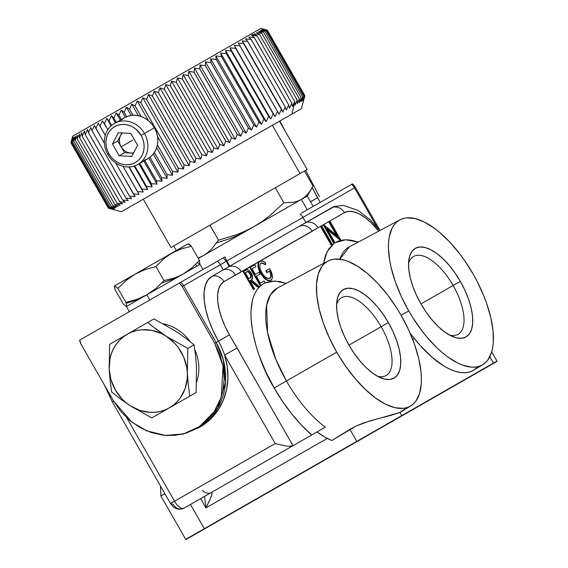 <?xml version="1.0" encoding="UTF-8"?>
<svg xmlns="http://www.w3.org/2000/svg" width="568" height="568" viewBox="0 0 568 568"><rect width="100%" height="100%" fill="white"/><g stroke="black" fill="none" stroke-linecap="round" stroke-linejoin="round"><path stroke-width="0.85" d="M226.859 260.96L302.907 217.409A11.885 10.65 -119.8 0 0 300.018 213.93A11.885 10.65 60.2 0 1 302.907 217.409L226.859 260.96A11.885 5.282 -119.8 0 1 224.978 256.906A11.885 5.282 60.2 0 0 226.859 260.96L229.813 266.122L226.859 260.96L220.349 264.695L223.302 269.85L211.836 276.417A59.441 26.426 60.2 0 0 218.439 341.134A65.384 58.568 60.2 0 1 224.587 355.092L275.246 443.544L286.094 446.043L290.39 446.263L293.01 445.702L237.034 347.964L224.587 355.092L237.034 347.964L229.436 334.836L218.439 341.134L229.436 334.836A48.891 21.74 -119.8 0 1 224.005 281.607A10.7 9.585 -119.8 0 0 211.836 276.417A10.7 9.585 60.2 0 1 224.005 281.607L235.471 275.04A10.7 9.585 -119.8 0 0 223.302 269.85A10.7 9.585 60.2 0 1 235.471 275.04L344.414 212.652A48.891 21.74 -119.8 0 1 378.721 231.155L370.897 222.521L364.869 217.438L358.983 213.795L353.481 211.743L348.56 211.36L344.414 212.652A10.7 9.585 -119.8 0 0 332.237 207.462A10.7 9.585 60.2 0 1 344.414 212.652L318.037 227.754A10.7 9.585 -119.8 0 0 305.861 222.571A10.7 9.585 60.2 0 1 318.037 227.754L312.258 231.233A10.7 9.585 -119.8 0 0 298.626 226.71A10.7 9.585 60.2 0 1 312.258 231.233L241.4 271.816A10.7 9.585 -119.8 0 0 227.768 267.294L298.626 226.71L227.768 267.294A10.7 9.585 60.2 0 1 241.4 271.816L224.005 281.607L220.789 284.525L218.637 288.97L217.622 294.756L217.785 301.672L219.12 309.446L221.577 317.775L225.063 326.351L229.436 334.836L293.01 445.702L290.39 446.263L286.094 446.043L275.246 443.544L224.587 355.092A65.384 58.568 -119.8 0 0 218.439 341.134L213.114 330.817L208.882 320.395L205.893 310.263L204.267 300.813L204.068 292.413L205.304 285.37L207.924 279.974L211.836 276.417L227.768 267.294L223.302 269.85L220.349 264.695L226.263 261.308L229.216 266.463M277.404 288.061L327.878 261.081A83.439 37.097 -119.8 0 0 336.725 352.16L345.436 365.934L355.05 378.465L365.188 389.279L375.476 397.962L385.516 404.175L394.916 407.675L403.315 408.335L407.036 407.59L410.387 406.134L413.348 403.976L415.875 401.143L419.553 393.567L421.286 383.684L421.399 377.997L421.009 371.884L418.73 358.621L414.534 344.4L408.591 329.767L401.115 315.29L408.74 310.923A83.439 37.097 -119.8 0 1 399.893 219.844A83.439 37.097 -119.8 0 1 473.13 274.046L464.425 260.272L459.711 253.818L449.785 242.089L439.518 232.298L434.378 228.244L424.346 222.031L414.945 218.531L406.546 217.871L402.826 218.616L399.467 220.079L396.514 222.23L393.986 225.063L391.906 228.542L389.186 237.317L388.569 242.522L388.455 248.209L389.74 260.797L391.132 267.585L395.321 281.806L401.271 296.439L408.74 310.923L412.964 317.931L422.166 331.144L427.065 337.229L437.204 348.042L442.358 352.671L447.492 356.718L457.531 362.931L462.331 365.032L471.27 367.12L475.324 367.091L479.051 366.346L482.402 364.89L485.363 362.732L487.891 359.899L491.568 352.323L492.683 347.644L493.301 342.44L493.024 330.647L490.745 317.377L486.549 303.156L483.78 295.857L477.042 281.231L473.13 274.046A83.439 37.097 -119.8 0 1 482.821 364.642A83.439 37.097 -119.8 0 1 408.74 310.923L401.115 315.29L396.897 308.275L387.695 295.062L377.77 283.333L367.503 273.535L357.293 266.058L347.531 261.173L342.93 259.775L334.531 259.114L330.81 259.86L327.452 261.315L324.498 263.474L321.971 266.307L318.293 273.882L316.553 283.766L316.837 295.566L319.117 308.829L323.313 323.05L329.255 337.683L336.725 352.16L286.428 380.972A85.115 37.843 60.2 0 1 277.404 288.061L270.432 294.799L266.577 305.371L267.542 332.529L275.835 359.381L286.428 380.972A85.115 37.843 60.2 0 0 325.308 427.2L311.718 434.981A95.807 42.6 -119.8 0 1 274.202 387.972L286.428 380.972A85.115 37.843 60.2 0 0 325.308 427.2L317.058 431.921A85.385 37.964 60.2 0 0 331.776 440.534L356.243 425.936L370.606 420.682L390.855 415.393L399.893 412.418A83.752 37.239 60.2 0 0 401.718 411.445L410.806 405.886A83.439 37.097 -119.8 0 1 336.725 352.16L274.202 387.972C259.271 364.848 237.687 303.873 261.841 284.767L258.774 287.529L256.175 291.008L254.081 295.168L252.497 299.982L250.942 311.37L250.978 317.846L252.682 332.06L256.495 347.531L259.157 355.561L265.859 371.855L274.202 387.972L282.651 401.519L291.895 414.1L301.672 425.361L311.718 434.981L317.292 431.794M263.786 283.531A95.807 42.6 -119.8 0 1 264.709 283.049L274.685 281.011L286.215 283.354L279.555 281.515L271.603 281.132L264.695 283.027M327.878 261.081A83.439 37.097 -119.8 0 1 401.115 315.29A83.439 37.097 -119.8 0 1 410.806 405.886M377.585 376.307A44.844 19.937 60.2 0 0 381.163 326.714L388.363 322.596A51.028 22.692 -119.8 0 1 380.915 377.912A51.028 22.692 -119.8 0 1 348.979 345.145L381.163 326.714A44.844 19.937 -119.8 0 1 386.141 375.533A44.844 19.937 -119.8 0 1 377.585 376.307M326.99 228.634L340.566 239.682L330.228 221.634L329.504 222.045L337.64 236.252L324.051 225.169L334.382 243.21L328.964 248.578L325.421 255.699L323.575 263.382L327.161 251.603L333.92 243.48L323.59 225.432L324.051 225.169L334.382 243.21A95.807 42.6 -119.8 0 1 335.07 242.742L326.99 228.634L340.402 239.781L339.941 240.044L327.7 229.87L339.941 240.044M335.063 242.721L345.656 239.767L358.231 242.11L352.309 240.42L347.304 239.788L342.653 240.016L338.407 241.088L334.609 243.005M349.412 246.824L339.849 259.214A85.115 37.843 60.2 0 1 349.412 246.824L399.893 219.844M477.461 367.12L474.138 369.945L470.254 371.82L465.852 372.7L460.996 372.58L455.749 371.458L450.183 369.356L444.368 366.303L432.312 357.492L420.221 345.514L414.37 338.521L412.709 339.472L414.37 338.521A83.752 37.239 60.2 0 0 473.733 370.201L482.821 364.642M449.558 335.092A44.844 19.937 60.2 0 0 453.129 285.498L460.329 281.373A51.028 22.692 -119.8 0 1 452.881 336.689A51.028 22.692 -119.8 0 1 420.952 303.93L453.129 285.498A44.844 19.937 -119.8 0 1 458.113 334.318A44.844 19.937 -119.8 0 1 449.558 335.092M247.25 278.81L248.259 279.506M301.381 213.149L352.451 183.897L355.362 187.369L380.042 230.452L355.362 187.369L302.907 217.409L355.362 187.369A11.509 10.309 -119.8 0 0 352.451 183.897L351.62 184.373A11.885 10.65 60.2 0 1 354.51 187.859A11.885 10.65 -119.8 0 0 351.62 184.373L307.274 209.769L301.367 199.453L198.317 258.476L203.287 255.628L198.083 258.064M224.978 256.906L217.459 261.209A11.885 10.65 60.2 0 1 220.349 264.695A11.885 10.65 -119.8 0 0 217.459 261.209L179.296 283.07A11.509 10.309 60.2 0 1 182.207 286.535L183.649 285.711A11.885 10.65 -119.8 0 0 180.759 282.225L179.296 283.07L182.207 286.535L214.704 343.271L216.145 342.447L183.649 285.711L182.207 286.535L214.704 343.271L223.046 366.048L221.264 397.259L213.412 413.185L200.376 426.156L183.556 433.881L165.487 435.443L146.792 430.878L131.804 422.102L113.65 401.15L81.153 344.407L79.641 340.14L179.296 283.07L79.641 340.14A11.509 10.309 60.2 0 0 81.153 344.407L113.65 401.15L112.322 401.91L113.65 401.15L120.92 411.594L129.859 420.533L140.111 427.612L151.294 432.56L162.966 435.195L174.688 435.4L186.006 433.185L196.485 428.62L205.722 421.889L213.362 413.255L219.113 403.039L222.748 391.636L224.14 379.488L223.224 367.063L220.036 354.837L214.704 343.271L218.439 341.134L216.145 342.447A65.384 58.568 60.2 0 1 197.82 428.293L217.913 407.923L225.475 382.314L223.21 359.501L216.145 342.447L183.649 285.711L220.349 264.695L183.649 285.711A11.885 10.65 60.2 0 0 180.759 282.225L223.167 257.943M253.669 273.201A59.441 26.426 60.2 0 0 252.611 272.427M250.083 268.011A59.441 26.426 -119.8 0 1 250.999 268.536L250.083 268.004M270.702 280.294L270.964 280.159C273.272 278.306 272.832 274.465 269.637 268.621L265.781 270.837L266.243 270.567L267.301 272.42L266.839 272.683L269.977 270.886C271.639 274.77 271.639 277.234 269.963 278.27L269.502 278.54C271.177 277.496 271.177 275.033 269.516 271.156L270.077 272.448M270.886 280.159L268.7 280.812L265.859 279.612L260.598 273.485L261.06 273.222L265.526 278.739L265.064 279.002L263.871 277.901L260.598 273.485C257.474 267.45 257.105 263.467 259.484 261.529L259.945 261.266C257.567 263.204 257.936 267.187 261.06 273.222L260.598 273.485L259.185 270.602M270.404 277.582L268.742 278.59L265.675 277.361L262.728 274.273L260.329 269.601L259.704 266.051L260.385 263.659L261.954 262.877L265.717 264.411L265.583 262.743C263.275 261.01 261.401 260.513 259.945 261.266L258.667 262.856L258.419 265.689L259.271 269.346L262.061 274.834L264.333 277.638L267.109 279.846L269.509 280.564L271.689 279.562L272.434 277.702L272.264 275.061L269.637 268.621L266.243 270.567M265.583 262.743L262.444 261.06L259.739 261.394M267.301 272.42L269.977 270.886L270.276 271.525L271.227 275.665L270.865 277.319L269.963 278.27C267.585 279.293 264.844 277.447 261.741 272.732M255.465 266.903L252.121 268.82L255.927 266.64L254.869 264.787L250.339 267.379L260.676 285.434L262.302 284.504A95.807 42.6 -119.8 0 1 265.171 282.786L264.148 280.99L260.336 283.169L256.36 276.226L260.165 274.046L259.107 272.193L255.302 274.379L252.121 268.82L255.927 266.64M259.107 272.193L258.646 272.462M264.148 280.99L263.68 281.252M260.336 283.169L256.36 276.226L259.704 274.308M255.302 274.379L252.121 268.82M254.869 264.787L250.339 267.379M329.504 222.045L330.228 221.634L340.566 239.682M337.64 236.252L324.2 225.077M453.129 285.498L420.952 303.93A51.028 22.692 -119.8 0 1 408.846 259.81A51.028 22.692 -119.8 0 1 460.329 281.373L453.129 285.498A44.844 19.937 60.2 0 0 408.548 263.488A44.844 19.937 -119.8 0 1 413.54 256.495A44.844 19.937 -119.8 0 1 453.129 285.498M420.952 303.93L416.38 295.076L412.744 286.123L410.174 277.425L408.782 269.31L408.612 262.096L409.67 256.054L411.921 251.418L415.279 248.372L419.603 247.023L424.743 247.428L430.487 249.565L436.629 253.364L442.919 258.674L449.125 265.291L455.003 272.952L460.329 281.373L464.894 290.234L468.536 299.18L471.099 307.877L472.491 315.993L472.661 323.206L471.603 329.248L469.353 333.885L466.001 336.938L461.67 338.287L456.537 337.882L450.786 335.738L444.652 331.939L438.354 326.628L432.156 320.018L426.277 312.35L420.952 303.93M496.964 361.092L493.471 363.087L489.815 356.718L493.471 363.087L496.964 361.085L491.696 351.89M317.058 431.921L324.555 436.934L331.776 440.534L349.902 429.33L356.789 441.364L204.331 528.68A10.7 4.757 60.2 0 0 204.48 528.936L356.938 441.62A10.7 4.757 -119.8 0 1 356.789 441.364L401.732 415.627L356.789 441.364A10.7 4.757 60.2 0 0 356.938 441.62L401.874 415.89A10.7 9.585 -119.8 0 0 401.732 415.627L493.471 363.087L401.732 415.627A10.7 9.585 60.2 0 1 401.874 415.89L493.613 363.35A10.7 9.585 -119.8 0 0 493.471 363.087A10.7 9.585 60.2 0 1 493.613 363.35L496.964 361.085M160.531 486.08L160.893 496.02L164.905 493.72L160.893 496.02L185.864 539.6L204.48 528.936A10.7 4.757 -119.8 0 1 204.331 528.68L185.715 539.344L204.331 528.68L190.443 504.441L204.331 528.68L356.789 441.364L349.902 429.33L356.243 425.936L363.293 423.053L377.862 418.701M228.599 515.119L240.889 508.083M381.163 326.714L348.979 345.145A51.028 22.692 -119.8 0 1 336.881 301.026A51.028 22.692 -119.8 0 1 388.363 322.596L381.163 326.714A44.844 19.937 60.2 0 0 336.575 304.704A44.844 19.937 -119.8 0 1 341.574 297.71A44.844 19.937 -119.8 0 1 381.163 326.714M348.979 345.145L344.414 336.291L340.772 327.338L338.209 318.641L336.817 310.533L336.646 303.312L337.704 297.27L339.955 292.641L343.306 289.588L347.637 288.239L352.778 288.643L358.522 290.788L364.663 294.586L370.954 299.89L377.159 306.507L383.031 314.168L388.363 322.596L392.928 331.449L396.563 340.395L399.134 349.093L400.525 357.208L400.696 364.422L399.638 370.464L397.387 375.1L394.029 378.153L389.705 379.502L384.564 379.097L378.82 376.953L372.679 373.155L366.388 367.844L360.183 361.234L354.304 353.566L348.979 345.145M229.117 266.52L227.768 267.294M334.467 206.475A59.441 26.426 60.2 0 0 332.237 207.462L298.626 226.71L334.453 206.482M167.006 435.542L183.017 434.115L200.114 426.98A65.384 58.568 -119.8 0 0 224.587 355.092L227.236 366.53L227.91 378.096L226.611 389.407L223.359 400.085L218.275 409.776L211.523 418.169L203.33 424.978L199.915 427.093M174.525 501.225L126.728 417.757L174.525 501.225L170.521 503.518L275.246 443.544L174.525 501.225A10.7 4.757 60.2 0 0 183.975 508.147A10.7 4.757 -119.8 0 1 174.525 501.225M104.15 384.557L112.322 401.91L170.521 503.518L173.446 507.032L176.591 508.807L179.758 509.311L183.975 508.147A8.321 7.455 60.2 0 1 173.368 504.625L171.792 503.837M110.242 396.208L107.572 390.535M183.975 508.147L311.718 434.981L183.975 508.147M211.892 492.392L211.268 492.513C213.213 492.129 211.431 497.256 205.928 507.899L210.494 498.434L211.963 494.195L211.892 492.392M327.239 438.425L205.928 507.899L200.611 498.619L205.928 507.899L327.239 438.425M204.572 496.347L205.928 507.899L204.572 496.347M404.835 408.995L399.893 412.418L401.732 415.627L399.893 412.418L380.922 417.92M414.37 338.521L410.188 333.345M247.108 269.559L243.544 271.27L253.882 289.325L254.606 288.913L249.835 280.578L250.417 280.244L258.142 286.89L257.68 287.152L249.956 280.507L250.417 280.244L258.142 286.89L259.029 286.378L251.312 279.733C253.101 279.023 253.115 276.85 251.354 273.215L249.515 270.766L247.584 269.594L243.544 271.27M249.998 278.057L250.978 276.282M250.857 275.544L248.543 272.029L247.108 271.781L245.326 272.711L246.831 271.852C247.783 270.858 249.054 271.447 250.63 273.62C251.738 276.133 251.617 277.567 250.261 277.915L248.77 278.732L245.326 272.711L247.989 271.433L249.579 272.235L251.439 276.012L251.212 277.092L250.282 277.894M248.003 271.76L247.527 271.696M249.792 278.178C251.155 277.83 251.276 276.403 250.168 273.882C248.592 271.71 247.321 271.121 246.37 272.115M251.312 279.733L252.703 277.624L251.354 273.215M260.676 285.434L260.215 285.697L249.877 267.649M333.92 243.48L323.59 225.432M336.469 235.28L329.042 222.308M257.68 287.152L249.956 280.507M253.882 289.325L253.42 289.588L243.083 271.539M331.613 244.808L331.151 245.078L320.806 227.022L321.275 226.76L331.613 244.808L332.33 244.396L321.992 226.348L321.275 226.76M265.206 264.063L265.256 264.674L262.643 263.311L260.52 263.396M270.766 275.934L270.709 274.834M266.839 272.683L265.781 270.837M258.809 269.608L258.248 267.705M258.085 266.917L258.042 263.722L259.484 261.529M262.764 263.346L262.515 262.913L262.764 263.346M265.015 263.935L265.228 264.312L265.015 263.935M326.834 237.545L326.714 236.26M354.51 187.859L376.918 226.98L354.51 187.859M302.907 217.409L305.861 222.571L302.907 217.409M185.935 539.557L497.028 361.39M153.942 318.925L147.694 322.503L153.942 318.925L175.427 331.009L185.189 337.797L194.057 344.826L187.802 348.404L166.289 336.291A42.408 37.985 60.2 0 1 187.362 373.091L187.802 348.404L166.289 336.291L156.541 329.511L147.694 322.503L109.631 344.3L109.191 368.987A42.408 37.985 60.2 0 1 127.204 334.24L109.631 344.3L109.191 368.987L110.107 380.83L111.676 392.005L120.53 399.027L130.271 405.793A42.408 37.985 60.2 0 1 109.191 368.987L110.107 380.83L111.676 392.005L120.53 399.027L130.271 405.793L151.784 417.906L169.356 407.845A42.408 37.985 60.2 0 1 130.271 405.793L151.784 417.906L196.102 392.531L189.847 396.109L188.278 384.912L187.362 373.091A42.408 37.985 60.2 0 1 169.356 407.845L189.847 396.109L188.278 384.912L187.362 373.091L187.802 348.404L194.057 344.826L195.626 355.994L196.535 367.794L196.102 392.531M158.039 414.328L151.791 417.906M152.018 326.032L147.694 322.503L127.204 334.24A42.408 37.985 60.2 0 1 166.289 336.291L152.018 326.032M166.289 336.291L174.667 343.278L178.21 347.517L183.712 357.13L186.801 367.681L187.362 373.091L187.262 378.465L185.069 388.746L180.368 397.82L177.166 401.704L173.474 405.062L169.356 407.845L164.869 409.99L160.105 411.473L155.135 412.269L150.051 412.354L139.87 410.415L130.271 405.793L125.89 402.57L121.893 398.8L115.311 389.918L110.98 379.751L109.191 368.987L110.064 358.365L111.491 353.339L113.543 348.61L116.192 344.265L119.386 340.381L123.078 337.016L127.204 334.24L131.684 332.088L136.455 330.604L141.418 329.816L151.628 330.349L161.603 333.657L166.289 336.291M196.613 381.945A42.408 37.985 -119.8 0 0 194.824 349.753M190.195 341.666A42.408 37.985 -119.8 0 0 163.335 323.831M188.292 243.722L135.028 274.174L145.124 269.559L155.944 266.555L163.328 259.143L167.39 255.934L176.392 250.786L181.22 248.898L191.338 246.285L199.389 260.343L192.019 267.748L183.606 273.748L178.97 276.105L174.135 278L163.996 280.613L155.944 266.555L163.328 259.143L171.756 253.136L181.22 248.898L191.338 246.285L188.107 243.771L135.028 274.174L145.124 269.559L155.944 266.555L163.996 280.613L155.923 288.43L146.835 294.806L136.668 299.442L125.933 302.417L126.685 306.038L126.011 306.436L123.263 303.944L115.212 289.886L123.263 303.944M197.373 262.579L199.936 264.397L199.389 260.343L191.338 246.285L189.3 244.261M161.788 282.956L174.596 278.604L181.618 274.827M126.21 303.333L138.187 299.457L144.748 295.949M114.452 286.258L115.212 289.886L114.537 285.96M114.665 285.832L117.881 288.359L125.933 302.417L117.881 288.359L125.883 280.592L135.028 274.174L114.665 285.832L117.881 288.359L125.883 280.592L135.028 274.174L114.665 285.832M202.968 269.509L200.007 264.354L146.842 294.799L149.796 299.961L146.842 294.799L126.408 306.507L129.362 311.669M209.947 225.184L218.531 240.172L236.821 234.612L245.61 230.927L254.109 226.518L262.224 221.406L269.85 215.691L283.886 202.748L275.303 187.752M254.109 226.518L301.367 199.453L297.462 201.228L293.195 202.314L283.908 202.733L269.85 215.691L262.224 221.406L254.109 226.518M275.324 187.738L283.886 202.748L293.195 202.314L297.462 201.228L301.367 199.453L304.846 197.004L307.927 193.901L304.846 197.004L301.367 199.453L307.288 196.066L301.367 199.453L307.274 209.769L311.221 207.512M313.025 186.055L310.639 190.209L313.025 186.055L304.441 171.067M310.639 190.209L307.927 193.901M250.509 228.499L238.468 235.01L229.678 238.702L216.692 242.884L229.678 238.702L238.468 235.01L246.981 230.601M176.307 250.531L173.687 245.951L176.307 250.531M198.488 257.915L203.287 255.628L207.696 252.632L211.672 249.011L218.51 240.186L209.926 225.198M319.415 196.656L305.683 170.357L319.415 196.656M285.583 131.868L279.896 120.97L285.583 131.868M317.533 197.728L312.222 187.561L320.196 202.371L317.533 197.728L310.533 201.739L317.533 197.728M326.756 237.41L326.621 236.096M324.733 233.874L325.244 233.689L324.733 233.874M324.378 233.256L324.861 233.029L324.378 233.256M322.702 229.259L322.262 229.557L322.702 229.259M321.907 228.939L322.326 228.599L321.907 228.939M115.616 162.959L135.191 196.627L129.525 196.123L91.988 130.633L90.837 127.537L88.445 132.663L90.837 127.537L91.988 130.633L129.504 196.137L131.591 198.694L125.961 198.168L88.445 132.663L87.515 129.44L85.172 134.531L122.674 200.05L85.172 134.531L84.497 131.165L82.218 136.221L84.497 131.165L85.157 134.545L87.515 129.44L88.423 132.671L125.94 198.182L128.269 200.596L122.688 200.035L125.251 202.329L119.734 201.732L82.204 136.235L81.785 132.72L79.591 137.733L81.785 132.72L82.204 136.235L119.72 201.739L122.532 203.876L117.107 203.237L79.591 137.733L79.385 134.091L77.291 139.046L114.793 204.558L77.291 139.046L77.319 135.276L75.338 140.168L112.84 205.68L75.338 140.168L75.594 136.27L73.726 141.084L75.594 136.27L75.324 140.168L77.319 135.276L77.291 139.046L79.385 134.091L79.577 137.74L117.093 203.245L120.139 205.254L114.807 204.551L118.073 206.432L112.854 205.673L116.348 207.426L111.243 206.596L73.726 141.084L74.202 137.066L72.477 141.801L109.993 207.313L72.47 141.808L73.158 137.662L71.582 142.312L109.099 207.824L71.582 142.312L72.47 138.052L71.057 142.618L108.573 208.122L71.057 142.618L72.136 138.244L70.893 142.71L72.136 138.244L71.057 142.618L72.47 138.052L71.582 142.319L73.158 137.662L72.47 141.808L74.202 137.066L73.719 141.091L111.236 206.596L114.956 208.222L109.993 207.313L113.912 208.818L109.099 207.824L113.224 209.216L108.573 208.122L112.89 209.407L108.41 208.222L121.389 211.743L292.016 114.026L294.678 101.537L292.449 106.571L291.838 103.163L289.538 108.239L288.714 104.952L286.329 110.071L285.264 106.933L282.836 112.073L281.522 109.07L279.065 114.232L277.503 111.378L275.033 116.539L273.194 113.841L270.751 118.996L268.692 116.426L266.236 121.58L263.9 119.166L261.507 124.293L258.958 121.999L256.58 127.111L253.789 124.96L251.468 130.036L248.415 128.034L246.2 133.054L242.912 131.187L240.796 136.15L237.275 134.417L235.266 139.323L231.524 137.704L229.635 142.547L225.723 141.034L223.92 145.813L219.773 144.435L218.155 149.121L213.809 147.85L212.347 152.444L207.86 151.258L206.532 155.774L201.867 154.695L200.717 159.104L195.861 158.131L194.93 162.42L189.925 161.532L189.194 165.707L184.089 164.876L183.528 168.952L178.267 168.206L177.954 172.139L172.622 171.444L172.494 175.263L167.028 174.646L167.169 178.316L161.653 177.72L161.994 181.277L156.385 180.745L156.995 184.146L151.358 183.62L152.181 186.9L146.516 186.396L147.581 189.534L141.858 189.059L143.207 192.041L137.477 191.572L139.075 194.412L133.352 193.929L135.191 196.627L129.504 196.137L131.591 198.694L125.94 198.182L128.269 200.596L122.688 200.035L125.251 202.329L119.72 201.739L122.532 203.876L117.093 203.245L120.139 205.254L114.793 204.558L118.073 206.432L112.84 205.68L116.348 207.426L111.236 206.596L114.956 208.222L109.986 207.313L113.912 208.818L109.099 207.824L113.224 209.216L108.573 208.122L112.89 209.407L108.41 208.222L70.893 142.71L72.654 136.221L251.106 34.023L72.697 136.199M104.42 143.406L94.444 125.471L92.009 130.619L94.444 125.471L95.864 128.411L98.321 123.249L99.961 126.061L102.453 120.885L104.37 123.54L106.827 118.378L108.971 120.906L111.434 115.744L113.841 118.116L116.241 112.989L118.897 115.219L121.247 110.121L124.108 112.237L126.416 107.16L129.547 109.12L131.74 104.107L135.106 105.939L137.2 100.983L140.786 102.68L142.774 97.788L146.537 99.386L148.44 94.544L152.409 96.027L154.177 91.263L158.38 92.605L159.963 87.948L164.315 89.204L165.778 84.618L170.343 85.754L171.593 81.288L176.336 82.325L177.401 77.958L182.257 78.931L183.166 74.656L188.207 75.523L188.881 71.383L194.007 72.2L194.512 68.16L199.794 68.891L200.042 64.993L205.396 65.682L205.453 61.898L210.898 62.53L210.721 58.88L216.273 59.448L215.826 55.955L221.413 56.509L220.753 53.129L226.383 53.662L225.482 50.424L231.148 50.928L229.997 47.84L235.706 48.323L234.279 45.383L239.966 45.88L238.319 43.076L243.984 43.58L242.089 40.917L247.747 41.421L245.582 38.915L251.198 39.448L248.784 37.083L254.357 37.644L251.695 35.415L257.162 36.032L251.106 34.023L257.162 36.032L294.678 101.537L257.183 36.025L254.279 33.931L259.661 34.598L297.178 100.11L295.033 105.087L294.7 101.53L292.449 106.571L291.874 103.149L254.357 37.644L251.695 35.415L257.183 36.025L254.279 33.931L259.675 34.591L256.544 32.632L261.827 33.363L299.343 98.867L297.298 103.795L297.192 100.096L259.675 34.591L256.544 32.632L261.841 33.356L258.476 31.524L263.644 32.319L260.073 30.615L265.114 31.481L261.323 29.898L266.222 30.842L262.224 29.38L266.974 30.416L262.771 29.067L267.358 30.196L262.97 28.954L267.372 30.182L304.888 95.694L303.717 100.117L304.874 95.701L267.358 30.196L304.874 95.701L303.525 100.224L304.491 95.921L266.974 30.416L304.483 95.921L302.978 100.543L303.745 96.347L266.229 30.842L303.738 96.354L302.077 101.054L302.637 96.986L265.121 31.474L302.63 96.986L300.827 101.771L301.175 97.824L263.659 32.312L301.161 97.824L299.229 102.687L299.357 98.86L261.841 33.356L258.476 31.524L263.644 32.319L260.073 30.615L265.114 31.481L261.323 29.898L266.222 30.842L262.224 29.38L266.974 30.416L262.771 29.067L267.358 30.196L263.396 29.075M121.424 211.722L301.359 108.673M149.924 157.315L161.624 177.741L161.994 181.277L148.752 158.153L161.994 181.277L156.413 180.723L144.804 160.446M288.693 104.966L286.329 110.071L285.264 106.933L247.747 41.421L245.582 38.915L251.177 39.462L288.693 104.966M285.243 106.94L282.836 112.073L242.089 40.917L247.726 41.436L285.243 106.94M281.501 109.084L279.065 114.232L238.319 43.076L243.984 43.58L281.501 109.084M277.482 111.392L275.033 116.539L234.279 45.383L239.966 45.88L277.482 111.392M275.033 116.539L234.279 45.383L275.033 116.539M273.194 113.841L270.751 118.996L229.997 47.84L235.677 48.337L273.194 113.841M270.751 118.996L268.692 116.426L231.176 50.914L229.997 47.84L270.751 118.996M268.664 116.44L266.236 121.58L225.482 50.424L231.148 50.928L268.664 116.44M266.236 121.58L263.928 119.152L226.412 53.64L225.482 50.424L266.236 121.58M263.9 119.166L261.507 124.293L220.753 53.129L226.383 53.662L263.9 119.166M261.507 124.293L258.958 121.999L221.442 56.488L220.753 53.129L261.507 124.293M258.93 122.013L256.58 127.111L215.826 55.955L221.413 56.509L258.93 122.013M256.58 127.111L253.789 124.96L216.273 59.448L215.826 55.955L256.58 127.111M253.754 124.974L251.468 130.036L210.721 58.88L216.238 59.47L253.754 124.974M251.468 130.036L248.443 128.02L210.927 62.508L210.721 58.88L251.468 130.036M248.415 128.034L246.2 133.054L205.453 61.898L210.898 62.53L248.415 128.034M246.2 133.054L242.948 131.165L205.431 65.661L205.453 61.898L246.2 133.054M242.912 131.187L240.796 136.15L200.042 64.993L205.396 65.682L242.912 131.187M240.796 136.15L237.31 134.396L199.794 68.891L200.042 64.993L240.796 136.15M237.275 134.417L235.266 139.323L194.512 68.16L199.758 68.905L237.275 134.417M235.266 139.323L231.559 137.69L194.043 72.179L194.512 68.16L235.266 139.323M231.524 137.704L229.635 142.547L188.881 71.383L194.007 72.2L231.524 137.704M229.635 142.547L225.723 141.034L188.207 75.523L188.881 71.383L229.635 142.547M225.688 141.056L223.92 145.813L183.166 74.656L188.171 75.544L225.688 141.056M223.92 145.813L219.809 144.421L182.292 78.909L183.166 74.656L223.92 145.813M219.773 144.435L218.155 149.121L177.401 77.958L182.257 78.931L219.773 144.435M218.155 149.121L213.852 147.829L176.336 82.325L177.401 77.958L218.155 149.121M213.809 147.85L212.347 152.444L171.593 81.288L176.293 82.346L213.809 147.85M212.347 152.444L207.86 151.258L170.343 85.754L171.593 81.288L212.347 152.444M207.824 151.28L206.532 155.774L165.778 84.618L170.308 85.775L207.824 151.28M206.532 155.774L201.867 154.695L164.351 89.183L165.778 84.618L206.532 155.774M201.832 154.716L200.717 159.104L159.963 87.948L164.315 89.204L201.832 154.716M200.717 159.104L195.896 158.117L158.38 92.605L159.963 87.948L200.717 159.104M195.861 158.131L194.93 162.42L154.177 91.263L158.344 92.627L195.861 158.131M194.93 162.42L189.96 161.511L152.444 96.006L154.177 91.263L194.93 162.42M189.925 161.532L189.194 165.707L148.44 94.544L152.409 96.027L189.925 161.532M189.194 165.707L184.089 164.876L146.572 99.364L148.44 94.544L189.194 165.707M184.053 164.897L183.528 168.952L142.774 97.788L146.537 99.386L184.053 164.897M183.528 168.952L178.302 168.192L140.786 102.68L142.774 97.788L183.528 168.952M141.141 116.483L135.106 105.939L137.2 100.983L148.475 120.664L137.2 100.983L140.75 102.701L178.267 168.206L177.954 172.139L157.528 136.469L177.954 172.139L172.622 171.444L157.421 144.911M157.414 144.968L172.587 171.465L172.494 175.263L156.697 147.68L172.494 175.263L167.063 174.624L154.382 152.487M133.068 115.268L129.547 109.12L131.74 104.107L138.386 115.709L131.74 104.107L135.07 105.953L141.084 116.461M121.353 119.507L118.897 115.219L121.247 110.121L125.336 117.264L121.247 110.121L124.108 112.237L126.65 116.667L124.136 112.216L126.416 107.16L131.165 115.446L126.416 107.16L129.511 109.141L133.026 115.268M116.298 122.397L113.841 118.116L116.241 112.989L120.317 120.096L116.241 112.989L118.868 115.233L121.325 119.521M144.769 160.467L156.385 180.745L156.995 184.146L143.761 161.042L156.995 184.146L151.358 183.62L139.749 163.343M139.721 163.357L151.329 183.634L152.181 186.9L138.954 163.797L152.181 186.9L146.516 186.396L134.744 165.849M111.605 125.443L108.999 120.892L111.434 115.744L115.503 122.858L111.434 115.744L113.813 118.13L116.27 122.418M134.715 165.863L146.487 186.41L147.581 189.534L134.133 166.055L147.581 189.534L141.886 189.045L129.227 166.935M107.877 129.653L104.37 123.54L106.827 118.378L111.115 125.869L106.827 118.378L108.971 120.906L111.576 125.464M129.192 166.942L143.207 192.041L128.837 166.957L143.207 192.041L137.506 191.558L123.057 166.325M105.279 135.291L99.989 126.046L102.453 120.885L107.856 129.681M123.015 166.317L139.075 194.412L122.972 166.303L139.075 194.412L133.381 193.915L115.666 162.995M104.413 143.342L95.864 128.411L98.321 123.249L105.272 135.326M289.538 108.239L288.714 104.952L251.198 39.448L248.784 37.083L254.322 37.658L291.838 103.163L289.538 108.239M260.882 28.421L251.106 34.023L260.925 28.4L263.389 29.067M262.97 28.954L267.372 30.182M294.7 101.53L292.016 114.026L301.402 108.651L304.874 95.701L303.525 100.224L304.491 95.921L302.978 100.543L303.745 96.347L302.077 101.054L302.637 96.986L300.827 101.771L301.161 97.824L299.229 102.687L299.343 98.867L297.298 103.795L297.192 100.096L295.033 105.087L294.7 101.53M304.874 95.701L303.717 100.117M154.361 152.522L167.028 174.646L167.169 178.316L153.268 154.034L167.169 178.316L161.653 177.72L149.952 157.293M132.891 140.083L121.091 146.842L132.891 140.083M130.754 153.083C126.643 152.721 123.419 150.641 121.091 146.842L119.883 144.009L119.386 141.02L119.628 138.059L120.601 135.347L117.704 140.928L124.477 152.749L119.23 155.753L131.79 156.413L137.577 145.252L131.79 156.413L119.23 155.753L112.464 143.931L117.704 140.928L121.091 146.842C118.989 142.909 118.826 139.075 120.601 135.347L117.704 140.928L112.464 143.931L118.251 132.77L130.803 133.43L118.251 132.77L112.464 143.931L119.23 155.753L124.477 152.749L133.444 153.225L124.477 152.749L121.091 146.842L122.922 149.313L125.251 151.258L127.921 152.543L130.754 153.083L133.657 152.813L130.754 153.083M137.846 164.429L147.808 158.72A23.593 21.13 -119.8 0 0 154.425 127.75L144.464 133.459A23.593 21.13 60.2 0 1 137.846 164.429A23.593 21.13 60.2 0 1 107.792 154.46L108.914 153.814A20.725 18.559 60.2 0 1 114.722 126.607A20.725 18.559 60.2 0 1 141.127 135.369L144.464 133.459A23.593 21.13 -119.8 0 0 114.402 123.483A23.593 21.13 -119.8 0 0 107.792 154.46A23.593 21.13 60.2 0 1 114.402 123.483A23.593 21.13 60.2 0 1 144.464 133.459L154.425 127.75A23.593 21.13 -119.8 0 0 124.364 117.782L128.169 116.128L132.273 115.318L136.526 115.396L140.765 116.355L144.819 118.151L148.539 120.714L151.784 123.959L154.425 127.75L156.356 131.946L157.513 136.384L157.847 140.892L157.343 145.302L156.022 149.441L153.935 153.147L151.166 156.278L147.808 158.72L144.009 160.382M121.012 120.224L124.364 117.782L114.402 123.483M107.792 154.46A23.593 21.13 -119.8 0 0 137.846 164.429A23.593 21.13 -119.8 0 0 144.464 133.459L141.127 135.369A20.725 18.559 60.2 0 1 135.319 162.576A20.725 18.559 60.2 0 1 108.914 153.814L107.792 154.46M121.836 132.955L120.601 135.347L122.297 132.983M108.914 153.814L111.229 157.144L114.083 159.991L117.349 162.249L120.913 163.825L124.633 164.67L128.368 164.734L131.975 164.024L135.319 162.576L138.258 160.424L140.694 157.677L142.532 154.418L143.69 150.783L144.13 146.913L143.839 142.951L142.824 139.053L141.127 135.369L135.958 129.184L132.692 126.934L129.128 125.35L125.407 124.513L121.666 124.449L118.059 125.159L114.722 126.607L111.775 128.751L109.34 131.506L107.508 134.765L106.351 138.4L105.904 142.27L106.195 146.232L107.21 150.129L108.914 153.814M130.803 133.43L137.577 145.252L130.803 133.43M143.306 199.19L170.975 247.506L300.046 173.581L272.377 125.272L300.046 173.581L307.146 169.52L279.477 121.204M306.99 169.605L171.131 247.414M379.807 230.58L370.137 219.709L358.053 210.394L343.278 205.424L334.268 206.546M223.295 257.872L226.263 261.308M202.613 490.163C203.032 492.094 208.704 494.543 211.268 492.513M196.762 266.214L195.683 264.333M313.195 206.383L307.288 196.066L311.704 188.469"/></g></svg>
